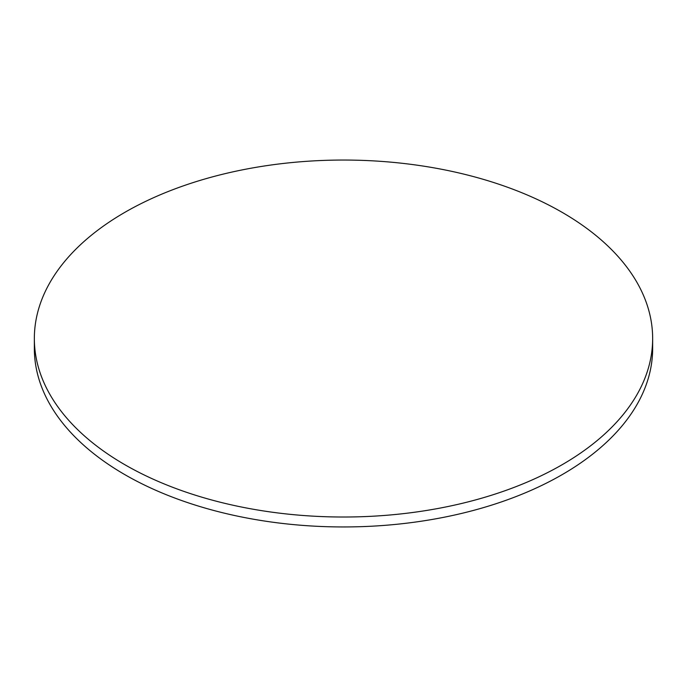 <?xml version="1.0" encoding="UTF-8"?>
<svg xmlns="http://www.w3.org/2000/svg" width="687" height="687" viewBox="0 0 687 687"><rect width="100%" height="100%" fill="white"/><g stroke="black" fill="none" stroke-linecap="round" stroke-linejoin="round"><path stroke-width="1.03" d="M124.897 464.738A309.15 178.483 0 0 0 461.81 503.434A309.15 178.483 0 0 0 652.65 338.528A309.15 178.483 0 0 0 562.103 212.326A309.15 178.483 0 0 0 225.19 173.631A309.15 178.483 0 0 0 34.35 338.528A309.15 178.483 0 0 0 124.897 464.738M34.35 338.528L34.35 348.472A309.15 178.483 0 0 0 124.897 474.674A309.15 178.483 0 0 0 461.81 513.369A309.15 178.483 0 0 0 652.65 348.472L652.65 338.528"/></g></svg>

